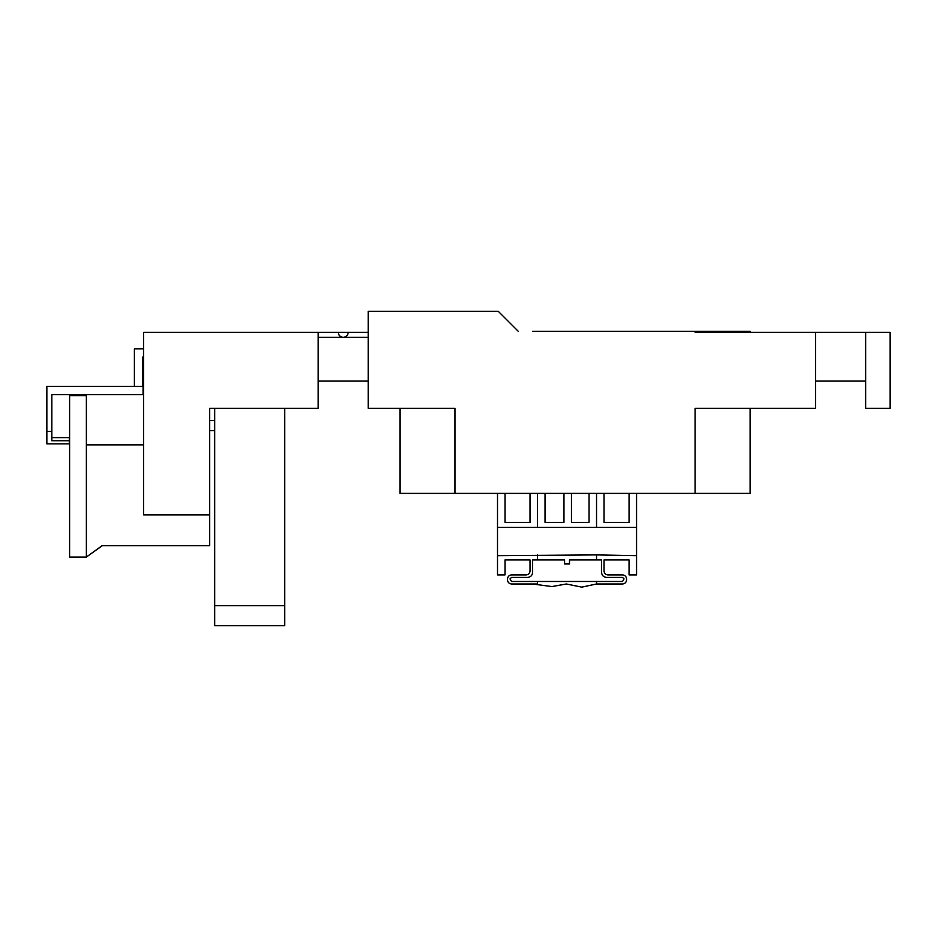 <?xml version="1.0" encoding="UTF-8"?>
<svg xmlns="http://www.w3.org/2000/svg" width="937" height="937" viewBox="0 0 937 937"><rect width="100%" height="100%" fill="white"/><g stroke="black" fill="none" stroke-linecap="round" stroke-linejoin="round"><path stroke-width="1.41" d="M51.851 431.36L46.85 431.36L46.85 386.349L143.138 386.349L143.138 394.594L51.851 394.594L51.851 440.741L69.361 440.741L69.361 437.614L51.851 437.614M142.635 386.349L142.635 357.091L143.63 357.091M69.361 440.741L69.361 443.869L46.85 443.869L46.85 431.36M134.378 386.349L134.378 348.833L143.63 348.833M368.218 332.33L143.63 332.33L143.63 514.893L209.654 514.893L209.654 408.356L209.654 420.608L214.655 420.608M348.213 332.33C347.885 335.341 346.221 337.015 343.2 337.332C340.19 337.015 338.526 335.341 338.198 332.33M102.356 545.65L86.368 557.058L69.607 557.058L69.607 395.601L86.368 395.601L86.368 557.058L102.121 545.65L126.378 545.65M750.104 332.33L750.104 331.323L532.626 331.323M399.97 408.356L399.97 493.389L750.104 493.389L750.104 408.356M318.193 337.332L368.218 337.332M318.193 381.09L368.218 381.09M284.684 408.356L284.684 625.682L214.655 625.682L214.655 408.356M284.684 605.677L214.655 605.677M209.654 514.893L209.654 545.65L102.121 545.65M532.626 559.904L532.626 572.413L532.626 559.904L564.578 559.904L564.578 563.98L569.497 563.98L569.497 559.904L601.542 559.904L601.542 572.413C601.87 575.423 603.533 577.098 606.544 577.415L622.555 577.415L606.544 577.415M532.626 572.413C532.31 575.423 530.647 577.098 527.625 577.415L511.52 577.415L510.009 578.914L511.52 581.479L537.522 581.479L537.522 583.985L532.626 583.985L551.834 586.574L566.346 583.985L581.736 587.136L596.541 583.985L622.555 583.985L601.542 583.985M537.522 581.479L596.541 581.479L596.541 583.985M622.555 577.415L624.054 578.914L622.555 581.479L596.541 581.479M589.045 493.389L589.045 522.389L571.465 522.389L571.465 493.389M563.969 493.389L563.969 522.389L545.029 522.389L545.029 493.389M604.049 522.389L629.055 522.389L604.049 522.389L604.049 493.389M626.56 578.914L626.56 579.98L626.56 578.914C626.303 576.501 624.967 575.166 622.555 574.908L607.797 574.908L622.555 574.908M607.797 574.908C605.536 574.674 604.283 573.421 604.049 571.16L604.049 559.904L629.055 559.904L629.055 574.908L636.563 574.908L636.563 555.653L596.541 554.903L596.541 559.904M571.465 522.389L589.045 522.389M545.029 522.389L563.969 522.389M511.52 583.985L532.626 583.985L511.52 583.985C509.107 583.728 507.772 582.392 507.514 579.98L507.514 578.914C507.772 576.501 509.107 575.166 511.52 574.908L526.266 574.908C528.538 574.674 529.78 573.421 530.026 571.16L530.026 559.904L505.008 559.904L530.026 559.904M505.008 522.389L530.026 522.389L505.008 522.389L505.008 493.389M601.542 559.904L601.542 572.413M622.555 583.985C624.967 583.728 626.303 582.392 626.56 579.98M604.049 559.904L629.055 559.904M507.514 578.914L507.514 579.98M505.008 559.904L505.008 574.908L497.512 574.908L497.512 555.653L596.541 554.903M537.522 559.904L537.522 554.903M454.995 493.389L454.995 408.356L368.218 408.356L368.218 311.318L498.261 311.318L518.266 331.323M865.636 332.33L865.636 408.356L890.15 408.356L890.15 332.33L695.078 332.33L695.078 331.323M318.193 332.33L318.193 408.356L209.654 408.356M815.623 332.33L815.623 408.356L695.078 408.356L695.078 493.389M815.623 381.09L865.636 381.09M143.63 444.864L86.368 444.864M636.563 555.653L636.563 493.389M629.055 493.389L629.055 522.389M497.512 493.389L497.512 527.39L596.541 527.39L596.541 493.389M596.541 527.39L636.563 527.39M537.522 527.39L537.522 493.389M530.026 493.389L530.026 522.389M497.512 527.39L497.512 555.653M209.654 430.61L214.655 430.61"/></g></svg>
